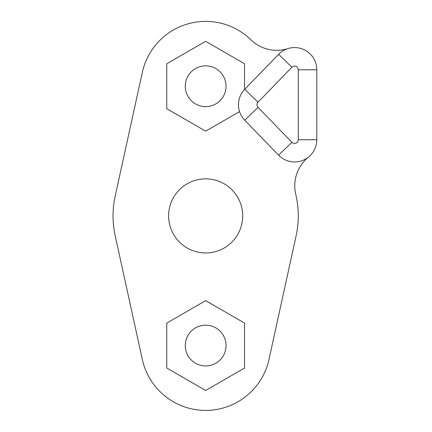 <?xml version="1.0" encoding="UTF-8"?>
<svg xmlns="http://www.w3.org/2000/svg" width="432" height="432" viewBox="0 0 432 432"><rect width="100%" height="100%" fill="white"/><g stroke="black" fill="none" stroke-linecap="round" stroke-linejoin="round"><path stroke-width="0.65" d="M244.733 89.289A22.226 22.226 0 0 0 244.733 120.226L278.613 155.185A22.226 22.226 0 0 0 316.807 139.72L316.807 69.795A22.226 22.226 0 0 0 278.613 54.329L244.733 89.289L258.039 102.179L291.919 67.219A3.704 3.704 0 0 1 298.28 69.795L298.28 139.72A3.704 3.704 0 0 1 291.919 142.295L258.039 107.336A3.704 3.704 0 0 1 258.039 102.179M308.54 157.01A37.049 37.049 0 0 0 295.628 193.774L296.131 196.052A92.621 92.621 0 0 1 296.131 235.748L268.99 359.462A64.832 64.832 0 0 1 142.333 359.462L115.193 235.748A92.621 92.621 0 0 1 115.193 196.052L142.333 72.338A64.832 64.832 0 0 1 250.906 39.798A37.049 37.049 0 0 0 287.896 48.595M239.544 111.591L205.664 131.15L166.763 108.691L166.763 63.774L205.664 41.315L244.561 63.774L244.561 89.467M185.285 86.233A20.374 20.374 0 0 0 205.664 106.612A20.374 20.374 0 0 0 226.039 86.233A20.374 20.374 0 0 0 205.664 65.858A20.374 20.374 0 0 0 185.285 86.233M244.561 323.109L244.561 368.026L205.664 390.485L166.763 368.026L166.763 323.109L205.664 300.65L244.561 323.109M185.285 345.568A20.374 20.374 0 0 0 205.664 365.942A20.374 20.374 0 0 0 226.039 345.568A20.374 20.374 0 0 0 205.664 325.188A20.374 20.374 0 0 0 185.285 345.568M242.708 215.903A37.049 37.049 0 0 0 187.137 183.816A37.049 37.049 0 0 0 187.137 247.984A37.049 37.049 0 0 0 242.708 215.903M278.613 54.329L291.919 67.219M298.28 69.795L316.807 69.795M298.28 139.72L316.807 139.72M244.733 120.226L258.039 107.336M291.919 142.295L278.613 155.185"/></g></svg>
